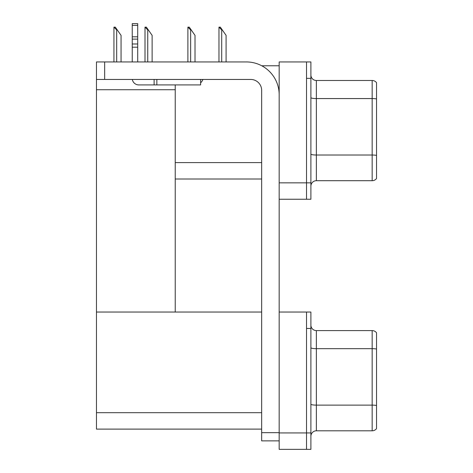 <?xml version="1.0" encoding="UTF-8"?>
<svg xmlns="http://www.w3.org/2000/svg" width="473" height="473" viewBox="0 0 473 473"><rect width="100%" height="100%" fill="white"/><g stroke="black" fill="none" stroke-linecap="round" stroke-linejoin="round"><path stroke-width="0.71" d="M261.735 65.771L279.171 65.771M261.664 162.594L175.235 162.594L175.235 84.915M306.522 312.044L306.522 449.35L310.897 449.35L310.897 312.044L279.171 312.044L279.171 61.939L306.522 61.939L306.522 199.245L279.171 199.245L279.171 182.838L306.522 182.838L306.522 199.245L310.897 199.245L310.897 182.838L306.522 182.838L306.522 78.352L310.897 78.352L310.897 182.838M175.235 179.007L261.664 179.007M96.462 89.734L175.235 89.734L175.235 312.044L96.462 312.044L96.462 61.939L104.663 61.939L104.663 79.446L250.725 79.446A10.938 10.938 0 0 1 261.664 90.39L261.664 432.665L279.171 432.665M279.171 199.245L279.171 449.35L306.522 449.35L306.522 328.457L310.897 328.457M261.664 429.112L96.462 429.112L96.462 312.044L261.664 312.044M310.897 186.173A5.469 5.469 0 0 1 316.366 180.704L372.162 180.704L372.162 80.487L316.366 80.487A5.469 5.469 0 0 1 310.897 75.018A5.469 5.469 0 0 0 316.366 80.487L316.366 180.704M376.538 82.674A5.469 5.469 0 0 0 372.162 80.487A5.469 5.469 0 0 1 376.538 82.674L376.538 178.516A5.469 5.469 0 0 1 372.162 180.704M306.522 61.939L310.897 61.939L310.897 78.352M310.897 97.615A5.469 0.952 0 0 0 316.366 98.567L372.162 98.567A5.469 0.952 180 0 1 376.538 98.946L376.538 99.33M310.897 436.277A5.469 5.469 0 0 1 316.366 430.808L372.162 430.808L372.162 330.592L316.366 330.592A5.469 5.469 0 0 1 310.897 325.117A5.469 5.469 0 0 0 316.366 330.592L316.366 430.808M376.538 332.779A5.469 5.469 0 0 0 372.162 330.592A5.469 5.469 0 0 1 376.538 332.779L376.538 428.615A5.469 5.469 0 0 1 372.162 430.808M376.538 349.429L376.538 349.05L376.538 349.429M219.23 27.15L220.335 27.15L222.251 29.888L221.707 29.888L218.969 27.15L218.969 61.939M226.082 61.939L226.082 35.357L222.251 29.888M188.153 27.15L189.265 27.15L191.181 29.888L190.637 29.888L187.899 27.15L187.899 61.939M195.012 61.939L195.012 35.357L191.181 29.888M145.27 27.15L146.376 27.15L148.291 29.888L147.747 29.888L145.01 27.15L145.01 61.939M152.123 61.939L152.123 35.357L148.291 29.888M114.2 27.15L115.306 27.15L117.221 29.888L116.677 29.888L113.94 27.15L113.94 61.939M121.053 61.939L121.053 35.357L117.221 29.888M279.171 440.871L261.664 440.871L261.664 432.665M279.171 94.766A32.82 32.82 0 0 0 246.344 61.939L104.663 61.939M104.663 79.446L96.462 79.446M200.617 79.446L200.617 84.915L138.802 84.915A6.563 6.563 0 0 1 132.328 79.446M156.853 84.915L156.853 79.446M132.233 61.939L132.233 47.199L137.708 47.199L137.708 61.939M154.115 79.446L154.115 84.915L138.802 84.915M132.233 47.199L132.233 43.989L137.708 43.989L137.708 47.199M137.708 25.394L132.233 25.394L132.233 23.65L137.708 23.65L137.708 39.117L132.233 39.117L132.233 43.989M132.233 39.117L132.233 25.394M137.708 39.117L137.708 43.989M137.708 36.811L132.233 36.811M200.617 82.828A8.207 8.207 0 0 0 202.882 79.446M279.171 432.937L310.897 432.937M96.462 412.698L261.664 412.698M376.538 155.404A5.469 0.952 180 0 0 372.162 155.02L316.366 155.02A5.469 0.952 0 0 1 310.897 154.074M376.538 349.05A5.469 0.952 180 0 0 372.162 348.672L316.366 348.672A5.469 0.952 0 0 1 310.897 347.72M376.538 405.503A5.469 0.952 180 0 0 372.162 405.125L316.366 405.125A5.469 0.952 0 0 1 310.897 404.173M221.707 61.939L221.707 29.888M190.637 61.939L190.637 29.888M147.747 61.939L147.747 29.888M116.677 61.939L116.677 29.888"/></g></svg>
